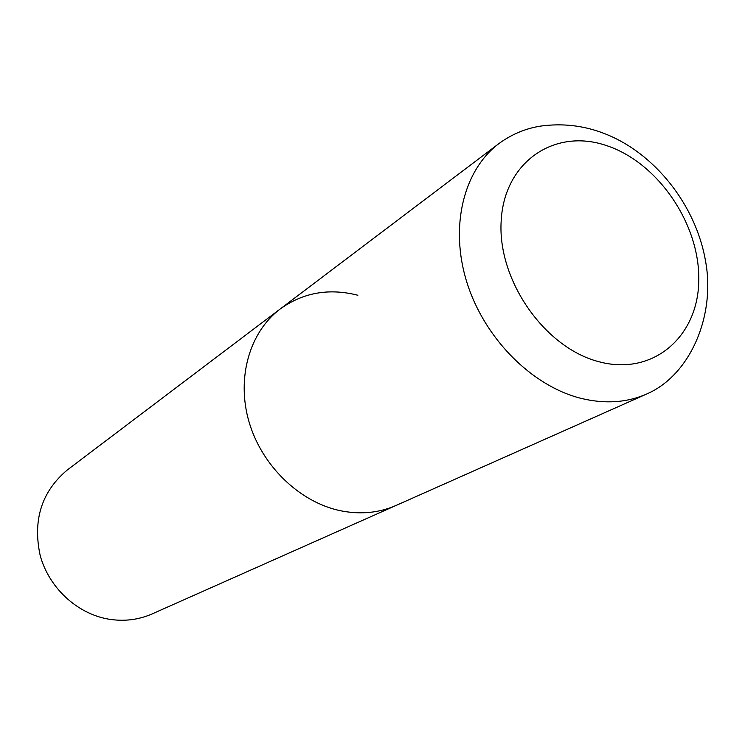 <?xml version="1.0" encoding="UTF-8"?>
<svg xmlns="http://www.w3.org/2000/svg" width="745" height="745" viewBox="0 0 745 745"><rect width="100%" height="100%" fill="white"/><g stroke="black" fill="none" stroke-linecap="round" stroke-linejoin="round"><path stroke-width="1.12" d="M357.861 295.253C329.094 287.933 303.215 292.506 280.222 308.961C249.603 331.981 236.212 377.929 249.016 421.81C261.765 465.69 299.471 502.102 340.195 510.679C360.198 514.748 378.833 512.998 396.117 505.427L152.148 613.908C138.356 619.942 123.745 621.675 108.314 619.095C76.893 613.629 48.863 587.609 40.155 555.379C32.603 520.01 41.645 491.551 67.264 470.002L280.222 308.961C249.603 331.981 236.212 377.929 249.016 421.81C261.765 465.69 299.471 502.102 340.195 510.679C360.198 514.748 378.833 512.998 396.117 505.427L646.725 393.993C626.722 402.766 604.698 404.181 580.634 398.258C531.613 385.836 484.334 338.211 466.91 282.457C449.412 226.694 463.53 170.111 498.982 143.534C511.787 134.193 525.756 128.373 540.907 126.054C562.671 123.13 583.652 125.56 603.869 133.355C654.389 152.557 695.886 204.94 705.524 260.992C715.74 315.647 690.252 375.201 646.725 393.993M606.085 145.452C657.546 162.121 699.713 223.528 698.782 279.887C698.605 336.414 653.235 376.421 598.952 361.725C544.651 347.924 497.334 280.129 501.171 220.976C504.197 161.6 554.708 127.972 606.085 145.452M280.222 308.961L498.982 143.534"/></g></svg>
